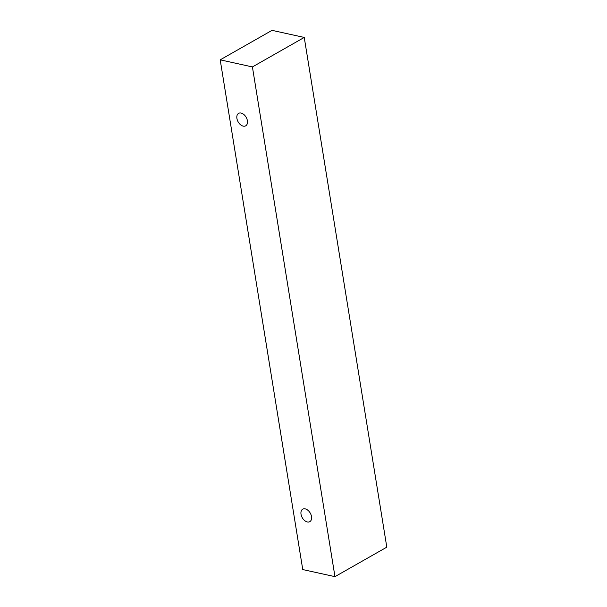 <?xml version="1.0" encoding="UTF-8"?>
<svg xmlns="http://www.w3.org/2000/svg" width="607" height="607" viewBox="0 0 607 607"><rect width="100%" height="100%" fill="white"/><g stroke="black" fill="none" stroke-linecap="round" stroke-linejoin="round"><path stroke-width="0.91" d="M247.398 120.74A7.17 4.606 60.4 0 1 245.698 125.824A7.17 4.606 60.4 0 1 238.149 121.87A7.17 4.606 60.4 0 1 238.612 113.357A7.17 4.606 60.4 0 1 243.855 114.503A7.17 4.606 60.4 0 1 247.398 120.74M334.965 576.65L386.803 547.157L304.244 37.437L272.035 30.35L220.197 59.843L302.756 569.563L334.965 576.65L252.413 66.929L220.197 59.843M252.413 66.929L304.244 37.437M311.512 516.572A7.17 4.606 60.4 0 1 309.813 521.648A7.17 4.606 60.4 0 1 302.263 517.695A7.17 4.606 60.4 0 1 302.718 509.182A7.17 4.606 60.4 0 1 307.969 510.328A7.17 4.606 60.4 0 1 311.512 516.572"/></g></svg>
